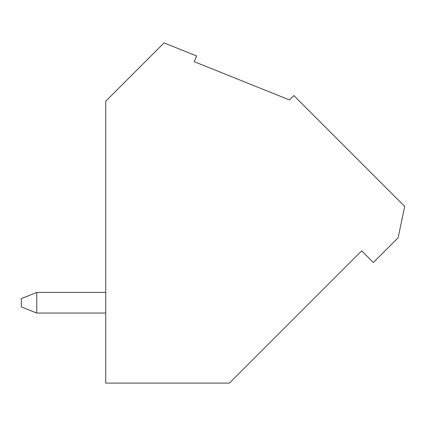 <?xml version="1.0" encoding="UTF-8"?>
<svg xmlns="http://www.w3.org/2000/svg" width="426" height="426" viewBox="0 0 426 426"><rect width="100%" height="100%" fill="white"/><g stroke="black" fill="none" stroke-linecap="round" stroke-linejoin="round"><path stroke-width="0.64" d="M105.733 313.051L36.764 313.051L105.733 313.051M21.3 306.869L21.3 298.621L36.764 292.433L105.733 292.433L36.764 292.433L36.764 313.051L36.764 292.433L21.3 298.621L21.3 306.869L36.764 313.051L21.3 306.869M293.897 95.584L404.7 206.386L398.14 237.735L373.357 262.517L361.69 250.855L229.444 383.102L105.733 383.102L105.733 101.218L164.053 42.898L196.578 55.96L194.272 61.701L289.526 99.961L293.897 95.584L289.526 99.961L194.272 61.701L196.578 55.96L164.053 42.898L105.733 101.218L105.733 383.102L229.444 383.102L361.69 250.855L373.357 262.517L398.14 237.735L404.7 206.386L293.897 95.584"/></g></svg>
